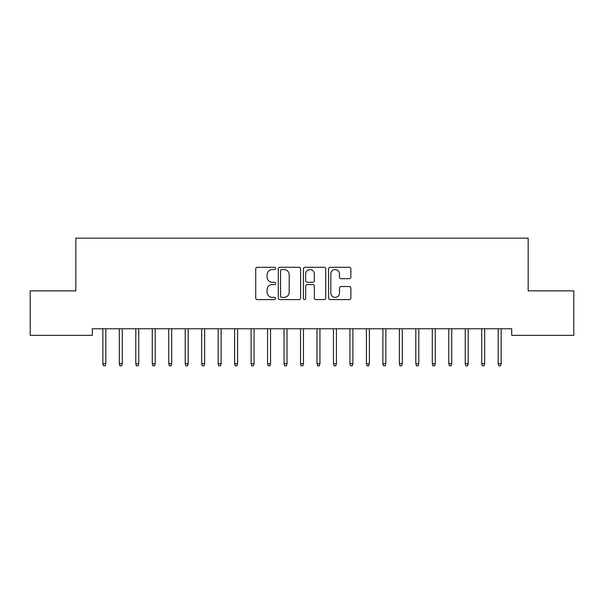 <?xml version="1.0" encoding="UTF-8"?>
<svg xmlns="http://www.w3.org/2000/svg" width="604" height="604" viewBox="0 0 604 604"><rect width="100%" height="100%" fill="white"/><g stroke="black" fill="none" stroke-linecap="round" stroke-linejoin="round"><path stroke-width="0.91" d="M275.643 268.418A1.133 1.133 0 0 0 274.51 267.285L257.334 267.285A1.616 1.616 0 0 0 255.719 268.901L255.719 298.006A1.616 1.616 0 0 0 257.334 299.622L274.51 299.622A1.133 1.133 0 0 0 275.643 298.489A1.133 1.133 0 0 0 274.51 297.357L272.291 297.357A5.172 5.172 0 0 1 267.111 292.185L267.111 289.754A5.172 5.172 0 0 1 272.291 284.582L274.51 284.582A1.133 1.133 0 0 0 275.643 283.45A1.133 1.133 0 0 0 274.51 282.317L272.291 282.317A5.172 5.172 0 0 1 267.111 277.145L267.111 274.722A5.172 5.172 0 0 1 272.291 269.543L274.51 269.543A1.133 1.133 0 0 0 275.643 268.418M349.255 278.686A1.616 1.616 0 0 0 350.871 277.062L350.871 268.901A1.616 1.616 0 0 0 349.255 267.285L330.177 267.285A1.616 1.616 0 0 0 328.561 268.901L328.561 298.006A1.616 1.616 0 0 0 330.177 299.622L349.255 299.622A1.616 1.616 0 0 0 350.871 298.006L350.871 288.138A1.616 1.616 0 0 0 349.255 286.522L341.086 286.522A1.616 1.616 0 0 0 339.471 288.138L339.471 293.031A4.326 4.326 0 0 1 335.144 297.357A4.326 4.326 0 0 1 330.818 293.031L330.818 273.869A4.326 4.326 0 0 1 335.144 269.543A4.326 4.326 0 0 1 339.471 273.869L339.471 277.062A1.616 1.616 0 0 0 341.086 278.686L349.255 278.686M511.701 328.75L92.299 328.75L92.299 335.341L30.2 335.341L30.2 290.864L75.832 290.864L75.832 238.15L528.168 238.15L528.168 290.864L573.8 290.864L573.8 335.341L511.701 335.341L511.701 328.75M300.588 268.901A1.616 1.616 0 0 0 298.965 267.285L279.886 267.285A1.616 1.616 0 0 0 278.27 268.901L278.27 298.006A1.616 1.616 0 0 0 279.886 299.622L298.965 299.622A1.616 1.616 0 0 0 300.588 298.006L300.588 268.901M305.035 267.285L324.114 267.285A1.616 1.616 0 0 1 325.73 268.901L325.73 298.006A1.616 1.616 0 0 1 324.114 299.622L315.945 299.622A1.616 1.616 0 0 1 314.329 298.006L314.329 286.198A1.616 1.616 0 0 0 312.713 284.582L307.293 284.582A1.616 1.616 0 0 0 305.677 286.198L305.677 298.489A1.133 1.133 0 0 1 304.544 299.622A1.133 1.133 0 0 1 303.412 298.489L303.412 268.901A1.616 1.616 0 0 1 305.035 267.285M281.668 269.543A1.133 1.133 0 0 0 280.535 270.675L280.535 296.224A1.133 1.133 0 0 0 281.668 297.357L284.008 297.357A5.172 5.172 0 0 0 289.188 292.185L289.188 274.722A5.172 5.172 0 0 0 284.008 269.543L281.668 269.543M314.329 273.952A4.326 4.326 0 0 0 310.003 269.626A4.326 4.326 0 0 0 305.677 273.952L305.677 280.701A1.616 1.616 0 0 0 307.293 282.317L312.713 282.317A1.616 1.616 0 0 0 314.329 280.701L314.329 273.952M102.846 363.706L103.503 365.85L105.149 365.85L105.813 363.706L102.846 363.706L102.846 328.75M105.813 363.706L105.813 328.75M119.32 363.706L119.977 365.85L121.623 365.85L122.28 363.706L119.32 363.706L119.32 328.75M122.28 363.706L122.28 328.75M135.787 363.706L136.451 365.85L138.097 365.85L138.754 363.706L135.787 363.706L135.787 328.75M138.754 363.706L138.754 328.75M152.261 363.706L152.925 365.85L154.571 365.85L155.228 363.706L152.261 363.706L152.261 328.75M155.228 363.706L155.228 328.75M168.735 363.706L169.392 365.85L171.045 365.85L171.702 363.706L168.735 363.706L168.735 328.75M171.702 363.706L171.702 328.75M185.209 363.706L185.866 365.85L187.512 365.85L188.176 363.706L185.209 363.706L185.209 328.75M188.176 363.706L188.176 328.75M201.683 363.706L202.34 365.85L203.986 365.85L204.643 363.706L201.683 363.706L201.683 328.75M204.643 363.706L204.643 328.75M218.157 363.706L218.814 365.85L220.46 365.85L221.117 363.706L218.157 363.706L218.157 328.75M221.117 363.706L221.117 328.75M234.624 363.706L235.288 365.85L236.934 365.85L237.591 363.706L234.624 363.706L234.624 328.75M237.591 363.706L237.591 328.75M251.098 363.706L251.755 365.85L253.408 365.85L254.065 363.706L251.098 363.706L251.098 328.75M254.065 363.706L254.065 328.75M267.572 363.706L268.229 365.85L269.875 365.85L270.539 363.706L267.572 363.706L267.572 328.75M270.539 363.706L270.539 328.75M284.046 363.706L284.703 365.85L286.349 365.85L287.013 363.706L284.046 363.706L284.046 328.75M287.013 363.706L287.013 328.75M300.52 363.706L301.177 365.85L302.823 365.85L303.48 363.706L300.52 363.706L300.52 328.75M303.48 363.706L303.48 328.75M316.987 363.706L317.651 365.85L319.297 365.85L319.954 363.706L316.987 363.706L316.987 328.75M319.954 363.706L319.954 328.75M333.461 363.706L334.125 365.85L335.771 365.85L336.428 363.706L333.461 363.706L333.461 328.75M336.428 363.706L336.428 328.75M349.935 363.706L350.592 365.85L352.245 365.85L352.902 363.706L349.935 363.706L349.935 328.75M352.902 363.706L352.902 328.75M366.409 363.706L367.066 365.85L368.712 365.85L369.376 363.706L366.409 363.706L366.409 328.75M369.376 363.706L369.376 328.75M382.883 363.706L383.54 365.85L385.186 365.85L385.843 363.706L382.883 363.706L382.883 328.75M385.843 363.706L385.843 328.75M399.357 363.706L400.014 365.85L401.66 365.85L402.317 363.706L399.357 363.706L399.357 328.75M402.317 363.706L402.317 328.75M415.824 363.706L416.488 365.85L418.134 365.85L418.791 363.706L415.824 363.706L415.824 328.75M418.791 363.706L418.791 328.75M432.298 363.706L432.955 365.85L434.608 365.85L435.265 363.706L432.298 363.706L432.298 328.75M435.265 363.706L435.265 328.75M448.772 363.706L449.429 365.85L451.075 365.85L451.739 363.706L448.772 363.706L448.772 328.75M451.739 363.706L451.739 328.75M465.246 363.706L465.903 365.85L467.549 365.85L468.213 363.706L465.246 363.706L465.246 328.75M468.213 363.706L468.213 328.75M481.72 363.706L482.377 365.85L484.023 365.85L484.68 363.706L481.72 363.706L481.72 328.75M484.68 363.706L484.68 328.75M498.187 363.706L498.851 365.85L500.497 365.85L501.154 363.706L498.187 363.706L498.187 328.75M501.154 363.706L501.154 328.75"/></g></svg>
